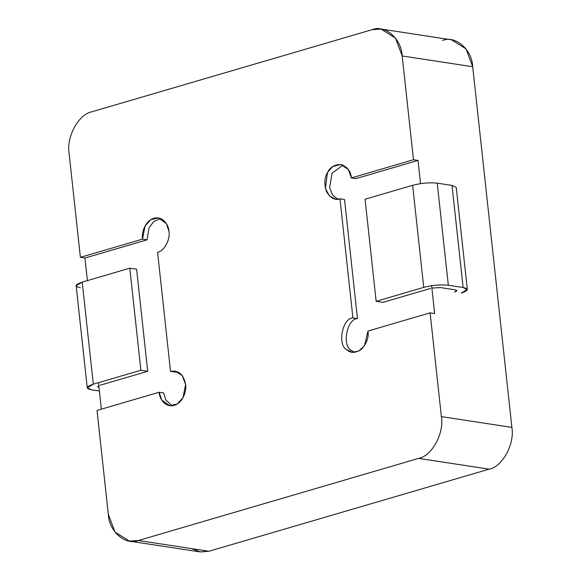 <?xml version="1.0" encoding="UTF-8"?>
<svg xmlns="http://www.w3.org/2000/svg" width="581" height="581" viewBox="0 0 581 581"><rect width="100%" height="100%" fill="white"/><g stroke="black" fill="none" stroke-linecap="round" stroke-linejoin="round"><path stroke-width="0.87" d="M147.705 371.288L136.615 269.221L129.795 268.175L140.885 370.25L147.705 371.288L140.885 370.25L93.301 384.186C86.053 386.634 85.436 388.507 91.457 389.8L99.387 391.013L91.457 389.8L87.244 387.817L93.301 384.186L140.885 370.25L129.795 268.175L136.615 269.221L147.705 371.288L100.121 385.232L147.705 371.288M467.32 289.469L456.238 187.402L452.018 185.419L463.108 287.493L452.018 185.419L437.239 183.16L448.329 285.235L437.239 183.16C429.541 182.361 421.341 183.073 412.648 185.303L423.738 287.37L412.648 185.303L365.064 199.239L376.154 301.314L423.738 287.37C432.431 285.148 440.63 284.436 448.329 285.235L463.108 287.493L467.32 289.469L461.263 293.1C468.511 290.653 469.128 288.786 463.108 287.493L448.329 285.235C440.63 284.436 432.431 285.148 423.738 287.37L376.154 301.314L382.981 302.352L430.557 288.416L382.981 302.352L376.154 301.314L365.064 199.239L412.648 185.303C421.341 183.073 429.541 182.361 437.239 183.16L452.018 185.419L452.541 190.241M431.886 288.074L440.398 287.559L455.177 289.817C457.588 290.333 457.341 291.081 454.444 292.061L456.862 290.609L455.177 289.817L440.398 287.559L431.886 288.074M98.995 387.404L98.814 385.697L97.702 386.685L98.995 387.404M80.367 287.726C74.346 286.433 74.964 284.567 82.212 282.119L129.795 268.175L82.212 282.119L93.301 384.186L82.212 282.119L76.155 285.75L87.244 387.817M147.066 239.83L149.056 227.796L153.747 221.521L160.617 218.536L153.747 221.521L149.056 227.796L147.066 239.83L142.512 239.132L147.066 239.83L84.942 258.029L147.066 239.83M168.948 231.383L166.355 223.554L158.381 217.926L150.769 219.676L145.076 225.98L142.512 239.132C141.444 234.31 144.124 221.346 153.885 218.245C163.689 215.616 168.94 226.256 168.948 231.383C170.458 239.633 164.205 251.115 157.582 252.27L170.516 371.353L175.063 372.051L177.249 371.644L175.063 372.051L170.516 371.353C178.607 370.104 183.625 374.484 185.586 384.491L182.238 375.58L175.012 371.034L170.516 371.353L157.582 252.27C164.205 251.115 170.458 239.633 168.948 231.383M129.44 541.129L199.937 551.899L208.928 551.26L138.431 540.49L208.928 551.26L489.144 469.157L418.64 458.387L138.431 540.49L129.44 541.129L114.987 532.043L108.298 514.214L97.027 410.44L159.15 392.24L161.743 400.069L169.717 405.698L177.336 403.955L183.022 397.651L185.586 384.491C186.654 389.314 183.974 402.277 174.213 405.378C164.408 408.015 159.158 397.368 159.15 392.24L97.027 410.44L108.298 514.214C108.945 531.39 125.518 545.842 138.431 540.49L418.64 458.387C431.886 456.078 444.392 433.106 441.378 416.621L430.107 312.847L367.984 331.054C368.899 337.292 366.749 343.327 361.535 349.159C355.47 353.219 350.539 353.393 346.726 349.689C337.14 345.099 342.427 317.945 352.921 317.909L339.979 198.825C335.114 200.561 330.662 198.259 326.631 191.904C324.031 184.3 324.314 177.837 327.481 172.528C330.277 166.885 334.946 164.249 341.483 164.619C347.612 167.125 350.895 171.562 351.352 177.946L413.476 159.739L402.197 55.972C401.551 38.789 384.985 24.337 372.072 29.689L91.856 111.792C78.617 114.101 66.111 137.072 69.117 153.558L80.396 257.332L142.512 239.132L80.396 257.332L84.942 258.029L80.396 257.332L69.117 153.558C66.111 137.072 78.617 114.101 91.856 111.792L372.072 29.689L381.063 29.05L395.516 38.135L402.197 55.972L413.476 159.739L351.352 177.946L355.899 178.636L418.022 160.436L413.476 159.739L418.022 160.436L420.542 183.632L418.022 160.436L355.899 178.636L351.352 177.946L348.368 169.529L340.778 164.481L332.746 166.507L327.481 172.528L325.425 188.542L329.463 195.993L335.484 199.145L339.979 198.825L352.921 317.909L357.468 318.606L344.533 199.523L339.979 198.825L344.533 199.523L357.468 318.606C346.98 318.635 341.686 345.797 351.273 350.387L354.432 352.34L351.273 350.387C341.686 345.797 346.98 318.635 357.468 318.606L352.921 317.909C342.427 317.945 337.14 345.099 346.726 349.689L352.122 352.253L358.615 351.142L364.476 345.768L367.984 331.054L430.107 312.847L434.653 313.544L430.107 312.847L441.378 416.621L511.883 427.391L472.702 66.735L402.197 55.972L472.702 66.735L466.013 48.906L451.56 39.82L381.063 29.05M159.15 392.24L163.697 392.93L165.774 399.873L172.034 405.785L165.774 399.873L163.697 392.93L159.15 392.24M431.632 285.699L434.653 313.544L431.632 285.699M101.363 409.169L98.479 382.668L101.363 409.169M87.397 280.601L84.942 258.029L87.397 280.601M418.64 458.387L489.144 469.157C502.383 466.848 514.889 443.877 511.883 427.391L441.378 416.621C444.392 433.106 431.886 456.078 418.64 458.387M442.569 40.459C455.482 35.107 472.055 49.559 472.702 66.735L511.883 427.391C514.889 443.877 502.383 466.848 489.144 469.157L208.928 551.26L200.285 551.95L191.548 548.602M343.015 165.098L332.027 173.218L329.63 187.605L332.601 195.02L337.801 199.232L332.601 195.02L329.63 187.605L332.027 173.218L343.015 165.098"/></g></svg>
